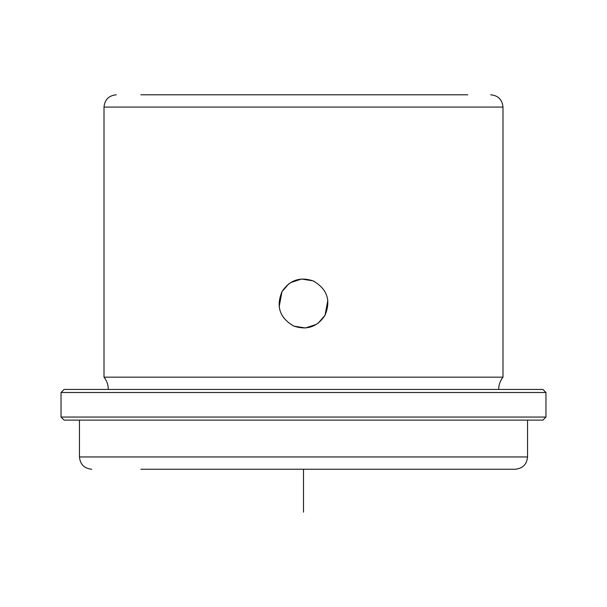 <?xml version="1.0" encoding="UTF-8"?>
<svg xmlns="http://www.w3.org/2000/svg" width="607" height="607" viewBox="0 0 607 607"><rect width="100%" height="100%" fill="white"/><g stroke="black" fill="none" stroke-linecap="round" stroke-linejoin="round"><path stroke-width="0.91" d="M279.167 306.755L281.952 291.732C289.592 280.13 300.01 276.534 313.204 280.942C327.173 288.917 331.126 300.359 325.048 315.268C317.408 326.87 306.99 330.466 293.796 326.058C279.827 318.083 275.874 306.641 281.952 291.732L288.818 283.818M290.556 282.634L301.55 279.023L312.984 280.851M313.174 280.935L314.107 281.36M327.833 300.245L325.048 315.268L318.182 323.182M316.444 324.366L305.45 327.977L294.016 326.149M293.826 326.065L292.893 325.64M140.839 94.798L467.8 94.798M108.304 389.436C108.258 384.853 106.832 380.764 104.009 377.159L502.991 377.159L502.991 107.075C502.262 99.624 498.172 95.527 490.714 94.798M93.417 389.436L542.893 389.436L545.959 392.501L61.041 392.501L64.107 389.436L93.417 389.436M545.959 417.055L542.893 420.127L64.107 420.127L61.041 417.055L545.959 417.055L545.959 392.501M140.839 469.234L515.267 469.234C522.726 468.505 526.815 464.408 527.544 456.957L527.544 420.127M489.341 469.234L466.161 469.234M303.5 469.234L303.5 512.202M64.107 389.436L542.893 389.436M104.009 377.159L104.009 107.075L502.991 107.075M79.456 420.127L79.456 456.957L527.544 456.957M104.009 107.075C104.738 99.624 108.828 95.527 116.286 94.798M61.041 417.055L61.041 392.501M79.456 456.957C80.185 464.408 84.274 468.505 91.733 469.234M498.696 389.436C498.742 384.853 500.168 380.764 502.991 377.159"/></g></svg>
